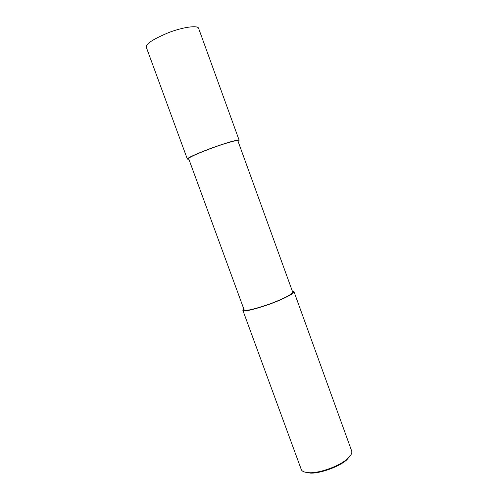 <?xml version="1.0" encoding="UTF-8"?>
<svg xmlns="http://www.w3.org/2000/svg" width="498" height="498" viewBox="0 0 498 498"><rect width="100%" height="100%" fill="white"/><g stroke="black" fill="none" stroke-linecap="round" stroke-linejoin="round"><path stroke-width="0.75" d="M188.86 159.211L187.348 159.092C187.379 157.897 195.341 154.274 211.227 148.211C226.273 142.671 239.158 139.147 239.146 140.237L238.075 141.332M188.649 158.625C188.68 157.493 196.243 154.044 211.333 148.292C225.613 143.032 237.863 139.677 237.851 140.716L292.7 292.121C293.59 293.527 282.434 299.429 268.285 304.471C253.171 309.538 245.109 311.318 244.113 309.806L188.649 158.625M243.752 308.835L242.837 310.285C243.883 311.879 252.368 310.005 268.285 304.664C283.188 299.354 294.922 293.141 293.982 291.666L292.326 291.093M242.837 310.285L301.209 469.346C301.819 471.394 304.608 472.521 309.569 472.72C319.43 473.225 339.126 466.277 347.168 459.038C350.885 455.726 352.391 453.043 351.675 450.983L293.982 291.666M304.421 471.986L310.391 473.1C319.953 473.592 338.995 466.875 346.789 459.853L350.872 454.929M187.348 159.092L146.325 47.31C145.584 44.005 153.147 39.056 169.015 32.457C184.154 26.743 197.911 25.249 198.596 28.28L239.146 140.237M309.569 472.72L310.391 473.1M347.168 459.038L346.789 459.853"/></g></svg>
